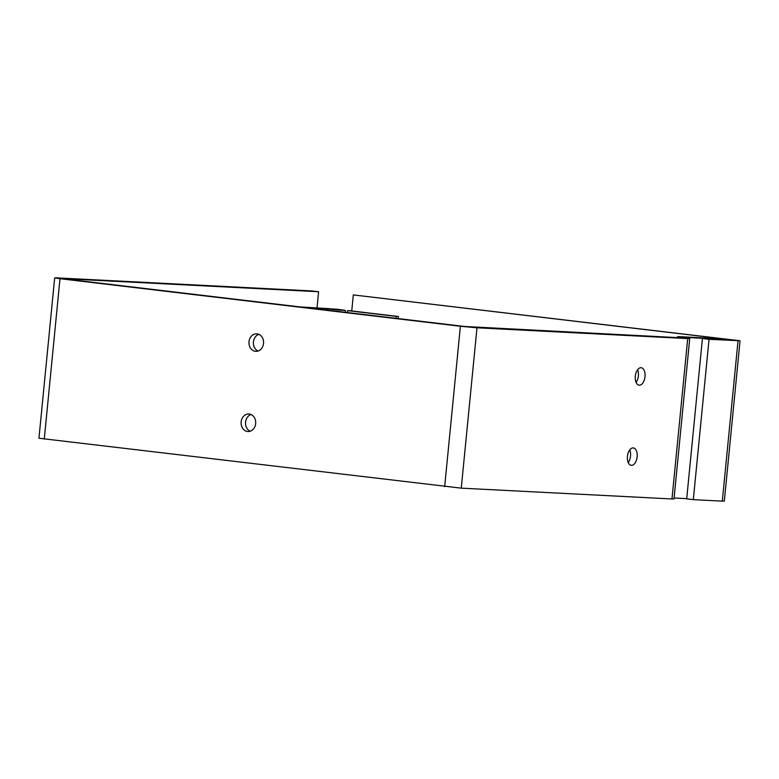 <?xml version="1.0" encoding="UTF-8"?>
<svg xmlns="http://www.w3.org/2000/svg" width="779" height="779" viewBox="0 0 779 779"><rect width="100%" height="100%" fill="white"/><g stroke="black" fill="none" stroke-linecap="round" stroke-linejoin="round"><path stroke-width="1.17" d="M258.901 334.347A8.773 7.303 -87.1 0 0 253.389 342.429A8.773 7.303 -87.1 0 0 258.044 351.037M263.526 343.442A8.773 7.303 92.9 0 1 255.814 351.339A8.773 7.303 92.9 0 1 248.968 342.205A8.773 7.303 92.9 0 1 256.71 333.821A8.773 7.303 92.9 0 1 263.526 343.442M251.042 414.525A8.773 7.303 -87.1 0 0 245.521 422.617A8.773 7.303 -87.1 0 0 250.186 431.225M255.658 423.62A8.773 7.303 92.9 0 1 247.956 431.517A8.773 7.303 92.9 0 1 241.11 422.384A8.773 7.303 92.9 0 1 248.852 414A8.773 7.303 92.9 0 1 255.658 423.62M636.092 382.372A8.773 4.849 96.8 0 0 638.381 375.906A8.773 4.849 96.8 0 0 637.592 369.733M645.002 376.695A8.773 4.849 -83.2 0 1 639.121 385.157A8.773 4.849 -83.2 0 1 635.343 375.877A8.773 4.849 -83.2 0 1 641.185 367.737A8.773 4.849 -83.2 0 1 645.002 376.695M628.234 462.56A8.773 4.849 96.8 0 0 630.523 456.085A8.773 4.849 96.8 0 0 629.734 449.911M637.134 456.874A8.773 4.849 -83.2 0 1 631.253 465.336A8.773 4.849 -83.2 0 1 627.475 456.056A8.773 4.849 -83.2 0 1 633.327 447.915A8.773 4.849 -83.2 0 1 637.134 456.874M317.034 307.773L318.601 291.736L311.98 290.947L56.692 277.869L54.676 277.879L59.993 278.707L460.389 326.265L476.991 327.793L687.711 338.592L689.727 338.583L686.133 337.443L726.291 339.498L719.669 338.719L679.512 336.655L677.506 336.664L681.089 337.804L464.81 326.498L63.294 278.794M674.088 497.995L686.727 498.648M476.991 327.793L461.265 488.151L671.985 498.959L674.001 498.95L689.727 338.583M461.265 488.151L38.95 438.236L54.676 277.879M318.601 291.736L63.303 278.648M740.05 340.764L724.324 501.121L722.308 501.131L693.32 499.651L709.046 339.284L740.05 340.764L353.315 294.92L730.312 339.702L702.424 338.495L709.046 339.284M693.32 499.651L686.698 498.862L702.424 338.495M351.748 310.957L353.315 294.92M398.244 318.592L398.439 316.508L349.878 310.733L347.59 310.617L347.405 312.545M395.975 318.319L396.16 316.391L398.439 316.508M347.59 310.617L396.16 316.391M299.74 306.887L337.395 309.273L345.467 310.402L339.43 310.12L321.795 308.25L321.678 309.497M321.795 308.25L337.502 309.818L328.017 308.562L303.148 307.296M328.047 308.572L341.329 309.993L328.047 308.572M677.652 337.628L677.73 336.762L685.539 337.482M681.683 337.813L689.493 338.485M671.985 498.959L687.711 338.592M444.673 486.632L460.389 326.265M59.993 278.707L44.276 439.074M722.308 501.131L738.034 340.774M327.755 308.961L327.628 310.198M677.506 336.664L677.409 337.619M345.467 310.402L345.282 312.301"/></g></svg>
